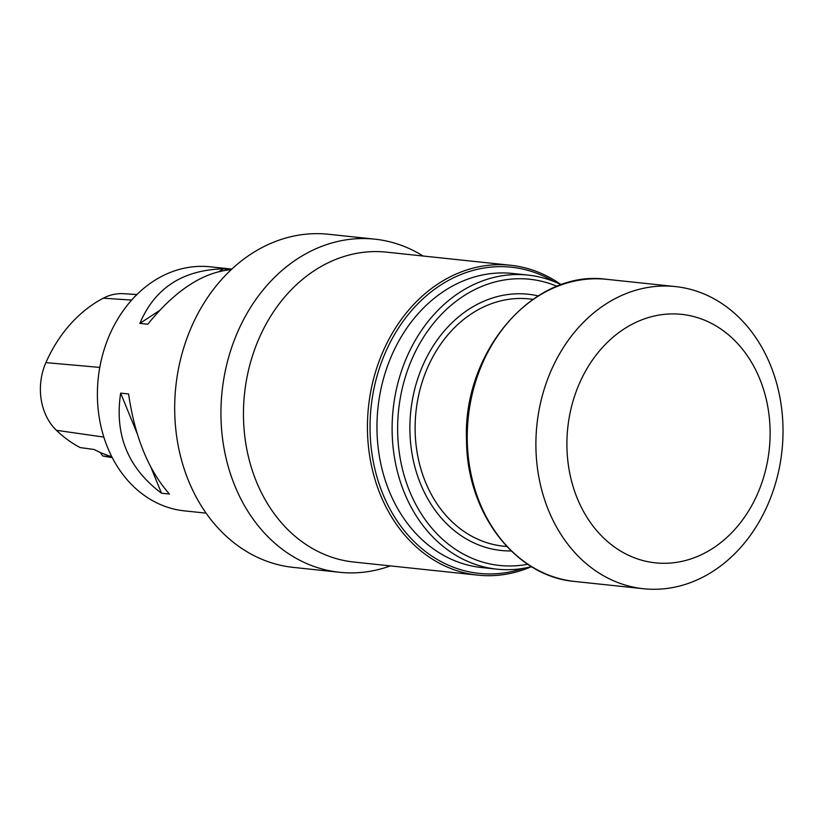 <?xml version="1.0" encoding="UTF-8"?>
<svg xmlns="http://www.w3.org/2000/svg" width="823" height="823" viewBox="0 0 823 823"><rect width="100%" height="100%" fill="white"/><g stroke="black" fill="none" stroke-linecap="round" stroke-linejoin="round"><path stroke-width="1.23" d="M532.954 299.305L529.261 298.914A124.294 100.818 96 0 0 415.954 411.932A124.294 100.818 96 0 0 503.151 546.133L506.834 546.523M231.86 269.1L210.081 266.796A122.699 99.521 96 0 0 98.225 378.364A122.699 99.521 96 0 0 184.301 510.846L206.079 513.151M169.425 494.047L161.493 493.214C127.987 468.102 114.366 434.75 120.662 393.137L128.583 393.97C134.838 436.91 148.449 470.272 169.425 494.047M147.801 324.231L139.869 323.388C154.734 288.184 182.552 269.995 223.3 268.823L231.232 269.656C203.014 272.156 175.206 290.344 147.801 324.231M511.206 550.947A128.841 104.5 -84 0 1 410.759 411.387A128.841 104.5 -84 0 1 538.149 295.889M557.078 286.332A143.902 116.712 96 0 0 398.61 410.101A143.902 116.712 96 0 0 527.728 564.249M561.265 284.768A147.852 119.921 96 0 0 527.913 275.077L512.76 273.473A147.852 119.921 96 0 0 377.963 407.92A147.852 119.921 96 0 0 481.692 567.551L496.845 569.156A147.852 119.921 96 0 0 531.483 566.646M527.913 275.077A147.852 119.921 96 0 0 393.116 409.515A147.852 119.921 96 0 0 496.845 569.156M553.776 281.456A153.932 124.849 96 0 0 371.08 407.19A153.932 124.849 96 0 0 523.479 568.323M561.224 284.748A155.804 126.361 96 0 0 510.517 265.253L386.553 252.157A155.804 126.361 96 0 0 244.513 393.826A155.804 126.361 96 0 0 353.818 562.037L477.793 575.133A155.804 126.361 96 0 0 531.442 566.656M510.517 265.253A155.804 126.361 96 0 0 368.488 406.922A155.804 126.361 96 0 0 477.793 575.133M423.115 256.015A167.491 135.846 96 0 0 374.763 239.154L328.521 234.267A167.491 135.846 96 0 0 175.824 386.563A167.491 135.846 96 0 0 293.327 567.397L339.57 572.283A167.491 135.846 96 0 0 390.39 565.895M374.763 239.154A167.491 135.846 96 0 0 222.076 391.45A167.491 135.846 96 0 0 339.57 572.283M136.937 294.541L123.481 293.698A54.709 44.37 96 0 0 103.307 298.183A136.515 110.724 96 0 0 45.913 362.614A54.709 44.37 96 0 0 56.396 430.306A136.515 110.724 96 0 0 80.16 447.578L94.1 449.471A137.143 111.228 -84 0 0 111.743 456.662M112.216 457.588L109.305 457.146A136.515 110.724 96 0 1 102.463 455.86L112.082 457.31M102.463 455.86A23.373 18.96 96 0 0 100.2 452.434M139.869 323.388L159.415 310.61M219.309 271.436L223.3 268.823M161.493 493.214L150.969 467.413M137.132 433.495L120.662 393.137M701.463 318.985A124.931 101.322 96 0 0 568.796 467.937A124.931 101.322 96 0 0 735.289 528.901A124.931 101.322 96 0 0 701.463 318.985M699.519 292.186A151.916 123.213 96 0 0 675.416 286.579A151.916 123.213 96 0 0 536.925 424.709A151.916 123.213 96 0 0 643.493 588.733A151.916 123.213 96 0 0 779.772 465.664A151.916 123.213 96 0 0 699.519 292.186M103.307 298.183L131.659 300.076M45.913 362.614L99.789 367.418M56.396 430.306L103.821 437.095M675.416 286.579L606.757 279.326A151.916 123.213 96 0 0 468.266 417.456A151.916 123.213 96 0 0 574.835 581.48L643.493 588.733M606.757 279.326C533.643 268.854 462.341 351.719 466.538 440.768C466.847 513.017 515.342 576.604 574.835 581.48"/></g></svg>
